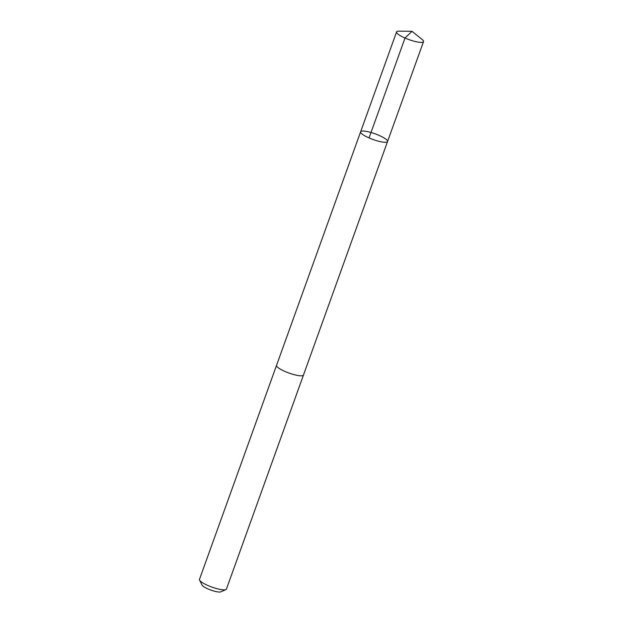 <?xml version="1.0" encoding="UTF-8"?>
<svg xmlns="http://www.w3.org/2000/svg" width="623" height="623" viewBox="0 0 623 623"><rect width="100%" height="100%" fill="white"/><g stroke="black" fill="none" stroke-linecap="round" stroke-linejoin="round"><path stroke-width="0.93" d="M303.51 374.945A14.313 3.029 -160.2 0 1 303.479 375.046A14.306 3.022 -160.2 0 1 284.672 371.316A14.306 3.022 -160.2 0 1 276.55 365.351L360.616 131.819A14.313 3.022 19.8 0 0 373.06 139.513A14.313 3.022 19.8 0 0 387.553 141.514A14.313 3.022 19.8 0 0 379.423 135.541A14.313 3.022 19.8 0 0 360.616 131.819A14.313 3.022 19.8 0 0 373.06 139.513A14.313 3.022 19.8 0 0 387.553 141.514L423.523 41.624A14.313 3.029 -160.2 0 1 404.709 37.894A14.313 3.029 -160.2 0 1 396.578 31.921A14.313 3.029 -160.2 0 1 399.094 31.15L412.013 31.321L422.075 39.42A14.313 3.029 -160.2 0 1 423.523 41.624M387.553 141.514L303.471 375.038A14.313 3.029 -160.2 0 1 284.672 371.316A14.313 3.029 -160.2 0 1 276.542 365.343A14.313 3.029 -160.2 0 1 276.581 365.249M303.479 375.046L226.422 589.093A14.313 3.029 -160.2 0 1 225.876 589.592A14.313 3.029 -160.2 0 1 207.607 585.363A14.313 3.029 -160.2 0 1 199.578 580.122A14.313 3.029 -160.2 0 1 199.477 579.39L276.542 365.343M225.876 589.592L220.776 591.85A10.186 2.149 -160.2 0 1 207.786 588.844A10.186 2.149 -160.2 0 1 202.07 585.114L199.578 580.122M369.057 137.917L405.02 38.026L412.013 31.321M360.616 131.819L396.578 31.921"/></g></svg>
